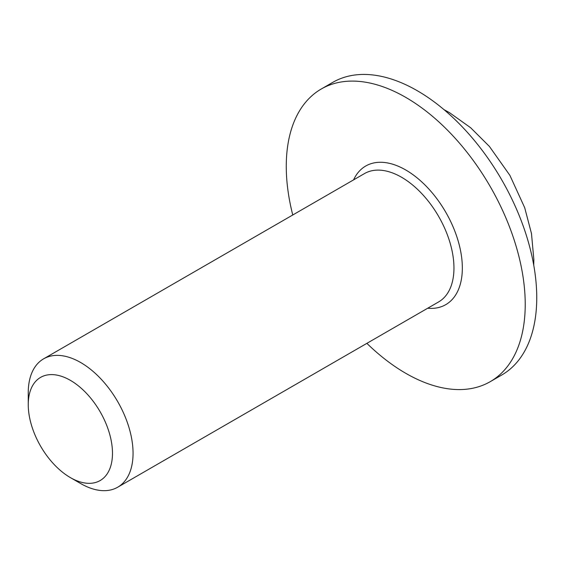 <?xml version="1.0" encoding="UTF-8"?>
<svg xmlns="http://www.w3.org/2000/svg" width="565" height="565" viewBox="0 0 565 565"><rect width="100%" height="100%" fill="white"/><g stroke="black" fill="none" stroke-linecap="round" stroke-linejoin="round"><path stroke-width="0.85" d="M490.229 381.665L501.755 375.012A168.97 97.554 -120 0 0 536.75 297.663A168.97 97.554 -120 0 0 462.996 127.619A168.97 97.554 -120 0 0 332.792 82.349L321.259 89.009A168.97 97.554 60 0 1 451.463 134.272A168.97 97.554 60 0 1 525.224 304.316A168.97 97.554 60 0 1 490.229 381.665A168.97 97.554 60 0 1 366.876 343.351M292.762 214.99A168.97 97.554 60 0 1 321.259 89.009M70.364 477.595L80.654 483.534A74.107 42.785 -120 0 0 117.704 487.207A74.107 42.785 -120 0 0 133.058 453.278A74.107 42.785 -120 0 0 100.704 378.698A74.107 42.785 -120 0 0 43.597 358.846A74.107 42.785 -120 0 0 28.25 392.774L28.25 404.653A59.558 34.387 60 0 1 70.364 380.337A59.558 34.387 60 0 1 112.484 453.278A59.558 34.387 60 0 1 70.364 477.595A59.558 34.387 60 0 1 28.25 404.653M427.684 308.243A80.039 46.21 -120 0 0 462.34 268.015A80.039 46.21 -120 0 0 416.935 177.735A80.039 46.21 -120 0 0 353.577 179.882M43.597 358.846L364.496 173.575A74.107 42.785 60 0 1 421.603 193.435A74.107 42.785 60 0 1 453.956 268.015A74.107 42.785 60 0 1 438.602 301.936L117.704 487.207M443.942 109.603L449.585 112.725L470.645 127.739L489.389 146.406L509.913 175.397L524.694 207.694L531.481 233.529L533.847 259.54L533.734 265.126"/></g></svg>
